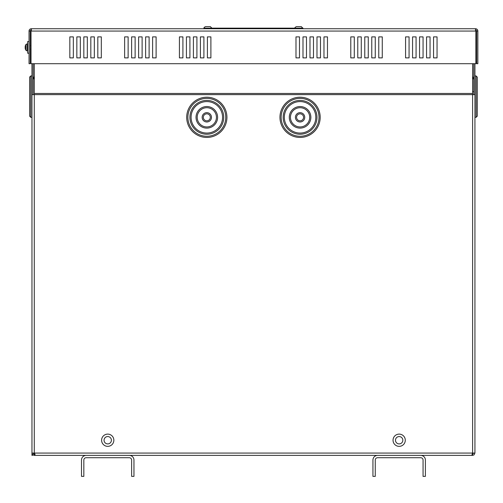 <?xml version="1.0" encoding="UTF-8"?>
<svg xmlns="http://www.w3.org/2000/svg" width="503" height="503" viewBox="0 0 503 503"><rect width="100%" height="100%" fill="white"/><g stroke="black" fill="none" stroke-linecap="round" stroke-linejoin="round"><path stroke-width="0.75" d="M377.596 455.385L35.109 455.385L34.286 453.058L472.606 453.058L471.783 455.385L377.596 455.385A4.665 4.665 0 0 0 372.937 460.05L372.937 476.372L375.263 476.372L375.263 460.05A2.333 2.333 0 0 1 377.596 457.717L420.728 457.717A2.333 2.333 0 0 1 423.061 460.05L423.061 476.372L425.393 476.372L425.393 460.05A4.665 4.665 0 0 0 420.728 455.385M35.109 454.222L33.123 453.058L33.682 454.046M458.956 455.385L472.606 455.385L474.059 454.875L474.933 453.058L474.933 94.633L474.933 453.058L472.606 453.058L472.606 94.633L31.959 94.633L31.959 63.699M33.123 455.07L31.959 455.385L31.959 453.058L32.462 454.511L34.286 455.385L47.936 455.385M33.123 453.058L34.562 454.222M34.286 454.222L34.286 455.385M473.769 453.058L472.33 454.222M472.606 454.222L472.606 455.385M30.79 117.325L29.627 116.155L29.627 77.104L30.79 75.94L30.79 117.325L31.959 117.325L31.959 94.633L31.959 453.058L34.286 453.058L34.286 63.699M474.933 63.699L474.933 94.633L472.606 94.633L472.606 63.699M473.769 94.633L473.769 63.699M33.123 94.633L33.123 63.699M475.517 29.891A1.163 1.163 0 0 1 476.687 31.06L476.687 63.699L477.85 63.699L477.85 31.06A2.333 2.333 0 0 0 475.517 28.728L475.517 31.06L475.857 31.06L475.857 63.699L31.035 63.699L31.035 31.06L31.375 31.06L31.375 28.728A2.333 2.333 0 0 0 29.042 31.06L29.042 63.699L30.205 63.699L30.205 31.06L29.042 31.06M475.857 63.674A2.333 2.333 0 0 0 476.687 63.391M475.857 62.485A1.163 1.163 0 0 0 476.687 61.366M430.052 36.889L430.052 57.87L426.557 57.87L426.557 36.889L430.052 36.889L430.052 57.87L426.557 57.87L426.557 36.889L430.052 36.889M350.786 57.87L350.786 36.889L354.282 36.889L354.282 57.87L350.786 57.87L350.786 36.889L354.282 36.889L354.282 57.87L350.786 57.87M368.271 36.889L368.271 57.87L364.776 57.87L364.776 36.889L368.271 36.889L368.271 57.87L364.776 57.87L364.776 36.889L368.271 36.889M382.261 36.889L382.261 57.87L378.765 57.87L378.765 36.889L382.261 36.889L382.261 57.87L378.765 57.87L378.765 36.889L382.261 36.889M142.116 57.87L138.621 57.87L138.621 36.889L142.116 36.889L142.116 57.87L138.621 57.87L138.621 36.889L142.116 36.889L142.116 57.87M128.127 36.889L128.127 57.87L124.631 57.87L124.631 36.889L128.127 36.889L128.127 57.87L124.631 57.87L124.631 36.889L128.127 36.889M156.106 36.889L156.106 57.87L152.61 57.87L152.61 36.889L156.106 36.889L156.106 57.87L152.61 57.87L152.61 36.889L156.106 36.889M182.916 36.889L182.916 57.87L179.42 57.87L179.42 36.889L182.916 36.889L182.916 57.87L179.42 57.87L179.42 36.889L182.916 36.889M327.472 36.889L327.472 57.87L323.976 57.87L323.976 36.889L327.472 36.889L327.472 57.87L323.976 57.87L323.976 36.889L327.472 36.889M80.335 36.889L80.335 57.87L76.84 57.87L76.84 36.889L80.335 36.889L80.335 57.87L76.84 57.87L76.84 36.889L80.335 36.889M73.337 36.889L73.337 57.87L69.842 57.87L69.842 36.889L73.337 36.889L73.337 57.87L69.842 57.87L69.842 36.889L73.337 36.889M135.125 57.87L131.629 57.87L131.629 36.889L135.125 36.889L135.125 57.87L131.629 57.87L131.629 36.889L135.125 36.889L135.125 57.87M94.325 36.889L94.325 57.87L90.823 57.87L90.823 36.889L94.325 36.889L94.325 57.87L90.823 57.87L90.823 36.889L94.325 36.889M87.327 36.889L87.327 57.87L83.831 57.87L83.831 36.889L87.327 36.889L87.327 57.87L83.831 57.87L83.831 36.889L87.327 36.889M101.317 36.889L101.317 57.87L97.821 57.87L97.821 36.889L101.317 36.889L101.317 57.87L97.821 57.87L97.821 36.889L101.317 36.889M361.273 36.889L361.273 57.87L357.778 57.87L357.778 36.889L361.273 36.889L361.273 57.87L357.778 57.87L357.778 36.889L361.273 36.889M416.069 36.889L416.069 57.87L412.567 57.87L412.567 36.889L416.069 36.889L416.069 57.87L412.567 57.87L412.567 36.889L416.069 36.889M437.05 36.889L437.05 57.87L433.555 57.87L433.555 36.889L437.05 36.889L437.05 57.87L433.555 57.87L433.555 36.889L437.05 36.889M149.114 36.889L149.114 57.87L145.619 57.87L145.619 36.889L149.114 36.889L149.114 57.87L145.619 57.87L145.619 36.889L149.114 36.889M371.767 57.87L371.767 36.889L375.263 36.889L375.263 57.87L371.767 57.87L371.767 36.889L375.263 36.889L375.263 57.87L371.767 57.87M405.575 57.87L405.575 36.889L409.071 36.889L409.071 57.87L405.575 57.87L405.575 36.889L409.071 36.889L409.071 57.87L405.575 57.87M423.061 36.889L423.061 57.87L419.565 57.87L419.565 36.889L423.061 36.889L423.061 57.87L419.565 57.87L419.565 36.889L423.061 36.889M316.978 36.889L320.474 36.889L320.474 57.87L316.978 57.87L316.978 36.889L320.474 36.889L320.474 57.87L316.978 57.87L316.978 36.889M299.492 36.889L299.492 57.87L295.997 57.87L295.997 36.889L299.492 36.889L299.492 57.87L295.997 57.87L295.997 36.889L299.492 36.889M309.986 36.889L313.482 36.889L313.482 57.87L309.986 57.87L309.986 36.889L313.482 36.889L313.482 57.87L309.986 57.87L309.986 36.889M306.484 36.889L306.484 57.87L302.988 57.87L302.988 36.889L306.484 36.889L306.484 57.87L302.988 57.87L302.988 36.889L306.484 36.889M189.914 57.87L186.418 57.87L186.418 36.889L189.914 36.889L189.914 57.87L186.418 57.87L186.418 36.889L189.914 36.889L189.914 57.87M196.906 57.87L193.41 57.87L193.41 36.889L196.906 36.889L196.906 57.87L193.41 57.87L193.41 36.889L196.906 36.889L196.906 57.87M210.895 36.889L210.895 57.87L207.399 57.87L207.399 36.889L210.895 36.889L210.895 57.87L207.399 57.87L207.399 36.889L210.895 36.889M203.904 36.889L203.904 57.87L200.408 57.87L200.408 36.889L203.904 36.889L203.904 57.87L200.408 57.87L200.408 36.889L203.904 36.889M31.375 29.891A1.163 1.163 0 0 0 30.205 31.06M476.687 31.06L477.85 31.06M31.375 28.728L475.517 28.728M86.164 455.385A4.665 4.665 0 0 0 81.499 460.05L81.499 476.372L83.831 476.372L83.831 460.05A2.333 2.333 0 0 1 86.164 457.717L129.296 457.717A2.333 2.333 0 0 1 131.629 460.05L131.629 476.372L133.955 476.372L133.955 460.05A4.665 4.665 0 0 0 129.296 455.385M473.185 78.619L473.185 78.386A3.496 3.496 0 0 0 472.719 76.638L472.606 76.443M473.769 78.852L472.606 78.852M476.102 117.325L476.102 75.94L477.265 77.104L477.265 116.155L476.102 117.325L474.933 117.325M474.933 75.94L476.102 75.94M34.286 76.443L34.173 76.638A3.496 3.496 0 0 0 33.707 78.386L33.475 78.852M34.286 78.852L33.123 78.852M30.79 75.94L31.959 75.94M302.988 28.728L302.988 28.143L203.904 28.143L203.904 28.728M304.736 117.325A4.665 4.665 0 0 0 297.745 113.288A4.665 4.665 0 0 0 297.745 121.361A4.665 4.665 0 0 0 304.736 117.325A4.665 4.665 0 0 1 297.745 121.361A4.665 4.665 0 0 1 297.745 113.288A4.665 4.665 0 0 1 304.736 117.325M320.185 117.325A20.107 20.107 0 0 0 290.024 99.908A20.107 20.107 0 0 0 290.024 134.741A20.107 20.107 0 0 0 320.185 117.325A20.107 20.107 0 0 0 290.024 99.908A20.107 20.107 0 0 0 290.024 134.741A20.107 20.107 0 0 0 320.185 117.325M316.978 117.325A16.901 16.901 0 0 0 291.627 102.687A16.901 16.901 0 0 0 291.627 131.962A16.901 16.901 0 0 0 316.978 117.325M310.86 117.325A10.783 10.783 0 0 0 294.683 107.988A10.783 10.783 0 0 0 294.683 126.662A10.783 10.783 0 0 0 310.86 117.325M211.48 117.325A4.665 4.665 0 0 0 204.482 113.288A4.665 4.665 0 0 0 204.482 121.361A4.665 4.665 0 0 0 211.48 117.325A4.665 4.665 0 0 1 204.482 121.361A4.665 4.665 0 0 1 204.482 113.288A4.665 4.665 0 0 1 211.48 117.325M226.928 117.325A20.107 20.107 0 0 0 196.761 99.908A20.107 20.107 0 0 0 196.761 134.741A20.107 20.107 0 0 0 226.928 117.325A20.107 20.107 0 0 0 196.761 99.908A20.107 20.107 0 0 0 196.761 134.741A20.107 20.107 0 0 0 226.928 117.325M223.722 117.325A16.901 16.901 0 0 0 198.364 102.687A16.901 16.901 0 0 0 198.364 131.962A16.901 16.901 0 0 0 223.722 117.325M217.598 117.325A10.783 10.783 0 0 0 201.426 107.988A10.783 10.783 0 0 0 201.426 126.662A10.783 10.783 0 0 0 217.598 117.325M30.205 45.628L31.035 45.628M25.414 49.187L25.414 49.187A6.067 6.036 -126.4 0 1 25.156 47.93L25.156 47.703A6.067 0.39 -5 0 0 25.414 47.766L25.414 46.999A6.067 0.39 -175 0 0 25.156 47.056L25.156 46.829A6.067 6.036 -53.6 0 1 25.414 45.572L25.496 45.729M27.024 43.88L25.772 44.654L25.772 50.105L27.024 50.878L27.024 43.88L27.646 43.88M29.042 53.211L27.646 53.211L27.646 41.554L29.042 41.554M107.73 434.114A6.118 6.118 0 0 1 113.03 443.294A6.118 6.118 0 0 1 102.43 443.294A6.118 6.118 0 0 1 107.73 434.114M399.162 434.114A6.118 6.118 0 0 1 404.462 443.294A6.118 6.118 0 0 1 393.862 443.294A6.118 6.118 0 0 1 399.162 434.114M210.373 26.628L205.595 26.628L210.373 26.628L211.889 28.143M301.297 26.628L296.519 26.628L301.297 26.628L302.812 28.143M34.286 93.47L472.606 93.47M475.517 31.06L31.375 31.06M209.732 28.728L209.732 28.143M297.16 28.143L297.16 28.728M303.573 117.325A3.496 3.496 0 0 1 298.329 120.355A3.496 3.496 0 0 1 298.329 114.294A3.496 3.496 0 0 1 303.573 117.325M319.021 117.325A18.944 18.944 0 0 1 290.602 133.729A18.944 18.944 0 0 1 290.602 100.921A18.944 18.944 0 0 1 319.021 117.325M315.815 117.325A15.738 15.738 0 0 1 292.205 130.956A15.738 15.738 0 0 1 292.205 103.693A15.738 15.738 0 0 1 315.815 117.325M309.691 117.325A9.62 9.62 0 0 1 295.267 125.656A9.62 9.62 0 0 1 295.267 108.994A9.62 9.62 0 0 1 309.691 117.325M210.317 117.325A3.496 3.496 0 0 1 205.067 120.355A3.496 3.496 0 0 1 205.067 114.294A3.496 3.496 0 0 1 210.317 117.325M225.759 117.325A18.944 18.944 0 0 1 197.346 133.729A18.944 18.944 0 0 1 197.346 100.921A18.944 18.944 0 0 1 225.759 117.325M222.552 117.325A15.738 15.738 0 0 1 198.949 130.956A15.738 15.738 0 0 1 198.949 103.693A15.738 15.738 0 0 1 222.552 117.325M216.435 117.325A9.62 9.62 0 0 1 202.011 125.656A9.62 9.62 0 0 1 202.011 108.994A9.62 9.62 0 0 1 216.435 117.325M107.73 436.56A3.672 3.672 0 0 1 110.912 442.068A3.672 3.672 0 0 1 104.549 442.068A3.672 3.672 0 0 1 107.73 436.56M399.162 436.56A3.672 3.672 0 0 1 402.343 442.068A3.672 3.672 0 0 1 395.98 442.068A3.672 3.672 0 0 1 399.162 436.56M473.769 91.621L472.606 91.621M30.205 49.131L31.035 49.131M25.772 44.654A6.074 6.074 0 0 0 25.414 45.534L25.408 45.584M25.408 47.76L25.408 46.999L25.408 47.76M25.772 50.105A6.074 6.074 0 0 1 25.414 49.225L25.496 49.03M27.024 50.878L27.646 50.878M204.08 28.143C203.753 27.684 204.256 27.181 205.595 26.628M295.003 28.143C294.683 27.684 295.186 27.181 296.519 26.628"/></g></svg>
